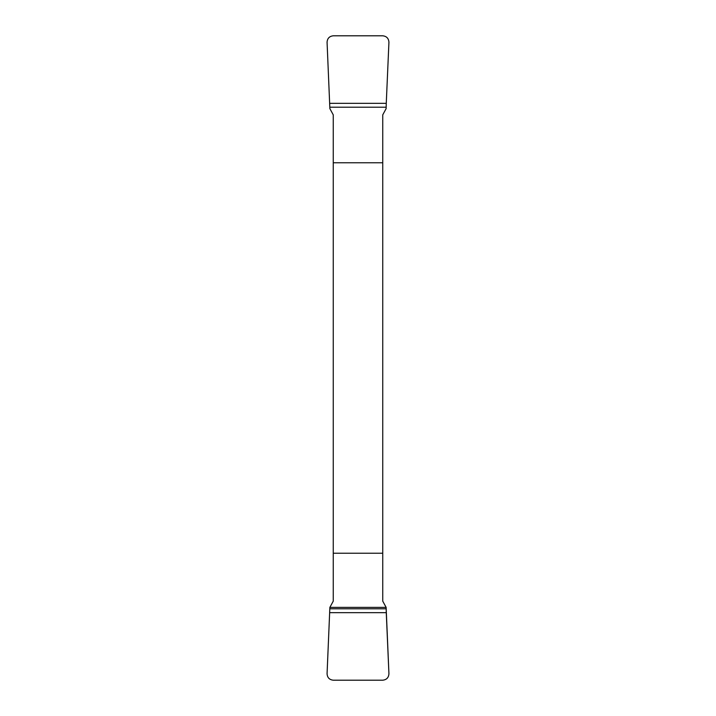 <?xml version="1.0" encoding="UTF-8"?>
<svg xmlns="http://www.w3.org/2000/svg" width="716" height="716" viewBox="0 0 716 716"><rect width="100%" height="100%" fill="white"/><g stroke="black" fill="none" stroke-linecap="round" stroke-linejoin="round"><path stroke-width="1.07" d="M329.736 103.337L386.264 103.337L388.931 42.262C388.663 38.387 386.604 36.239 382.747 35.8L333.253 35.8C329.396 36.239 327.337 38.387 327.069 42.262L329.87 108.617L333.253 114.855L333.253 601.145L329.87 607.383L386.13 607.383L388.931 673.738C388.663 677.613 386.604 679.761 382.747 680.2L333.253 680.2C329.396 679.761 327.337 677.613 327.069 673.738L329.87 607.383L327.069 673.738C327.337 677.613 329.396 679.761 333.253 680.2L382.747 680.2C386.604 679.761 388.663 677.613 388.931 673.738L386.264 612.663L329.736 612.663M386.264 612.663L386.13 607.383L382.747 601.145L382.747 114.855L386.13 108.617L386.264 103.337M382.747 162.765L333.253 162.765M333.253 553.235L382.747 553.235M386.148 608.788L329.852 608.788M329.852 107.212L386.148 107.212"/></g></svg>
